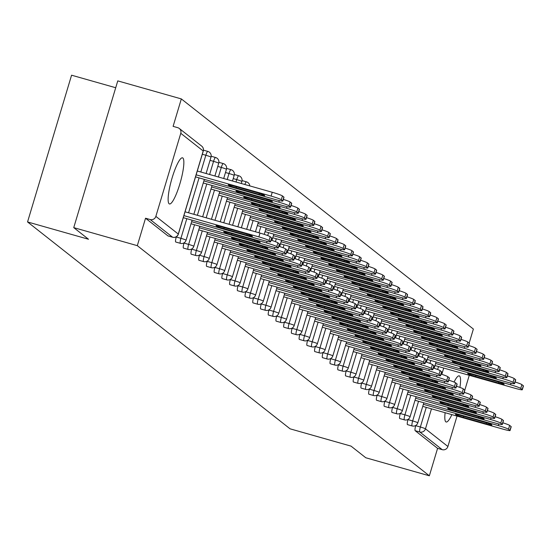 <?xml version="1.0" encoding="UTF-8"?>
<svg xmlns="http://www.w3.org/2000/svg" width="551" height="551" viewBox="0 0 551 551"><rect width="100%" height="100%" fill="white"/><g stroke="black" fill="none" stroke-linecap="round" stroke-linejoin="round"><path stroke-width="0.83" d="M459.927 387.422A23.968 4.56 105.8 0 0 459.555 376.037A23.968 4.56 105.8 0 0 459.231 375.872A23.968 4.56 105.8 0 0 454.058 382.05M445.125 412.713A23.968 4.56 105.8 0 0 445.821 421.818A23.968 4.56 105.8 0 0 446.138 421.99A23.968 4.56 105.8 0 0 451.875 414.627M182.863 157.999A23.968 4.56 105.8 0 0 182.539 157.834A23.968 4.56 105.8 0 0 171.864 178.744A23.968 4.56 105.8 0 0 169.123 203.787A23.968 4.56 105.8 0 0 169.446 203.953A23.968 4.56 105.8 0 0 180.122 183.035A23.968 4.56 105.8 0 0 182.863 157.999M115.717 87.733L71.575 75.205L27.55 221.95L290.081 428.83L351.035 446.124L365.788 457.757L429.353 475.795L137.309 245.663L73.744 227.625L117.769 80.88L181.334 98.918L173.104 126.358L177.746 127.68A4.608 4.511 -51.8 0 1 179.275 128.459L201.707 146.132A4.608 4.511 -51.8 0 1 203.209 150.988L180.776 133.314A4.608 4.511 -51.8 0 0 179.275 128.459M469.17 343.073L473.378 329.05L181.334 98.918M168.103 235.938A4.608 0.875 -74.2 0 1 168.034 235.931A4.608 0.875 -74.2 0 1 167.972 235.897L172.615 237.212L150.182 219.539A4.608 4.511 -51.8 0 0 155.857 216.371L180.776 133.314M167.972 235.897L145.54 218.224L137.309 245.663M150.182 219.539L145.54 218.224M469.266 375.293L464.824 390.101M457.027 416.088L447.901 446.503A4.608 4.511 128.2 0 1 442.226 449.671L437.584 448.356L429.353 475.795M27.55 221.95L88.504 239.251L73.744 227.625M407.561 424.628A4.608 0.875 -74.2 0 1 407.492 424.621A4.608 0.875 -74.2 0 1 407.43 424.594A4.608 0.875 -74.2 0 1 408.009 419.607L408.084 419.345M437.584 448.356L415.151 430.675A4.608 0.875 -74.2 0 1 415.729 425.689L415.805 425.434M392.112 412.458A4.608 0.875 -74.2 0 1 392.043 412.451A4.608 0.875 -74.2 0 1 391.981 412.417A4.608 0.875 -74.2 0 1 392.56 407.43L392.636 407.175M376.664 400.281A4.608 0.875 -74.2 0 1 376.595 400.274A4.608 0.875 -74.2 0 1 376.533 400.246A4.608 0.875 -74.2 0 1 377.111 395.253L377.187 394.998M361.215 388.111A4.608 0.875 -74.2 0 1 361.146 388.104A4.608 0.875 -74.2 0 1 361.084 388.069A4.608 0.875 -74.2 0 1 361.663 383.083L361.738 382.828M345.766 375.934A4.608 0.875 -74.2 0 1 345.697 375.927A4.608 0.875 -74.2 0 1 345.635 375.899A4.608 0.875 -74.2 0 1 346.214 370.906L346.29 370.651M330.318 363.763A4.608 0.875 -74.2 0 1 330.249 363.756A4.608 0.875 -74.2 0 1 330.187 363.722A4.608 0.875 -74.2 0 1 330.765 358.735L330.841 358.481M314.869 351.586A4.608 0.875 -74.2 0 1 314.8 351.579A4.608 0.875 -74.2 0 1 314.738 351.552A4.608 0.875 -74.2 0 1 315.317 346.558L315.392 346.303M299.42 339.409A4.608 0.875 -74.2 0 1 299.351 339.409A4.608 0.875 -74.2 0 1 299.289 339.375A4.608 0.875 -74.2 0 1 299.868 334.388L299.944 334.133M283.972 327.239A4.608 0.875 -74.2 0 1 283.903 327.232A4.608 0.875 -74.2 0 1 283.841 327.204A4.608 0.875 -74.2 0 1 284.419 322.211L284.495 321.956M268.523 315.062A4.608 0.875 -74.2 0 1 268.454 315.062A4.608 0.875 -74.2 0 1 268.392 315.027A4.608 0.875 -74.2 0 1 268.964 310.041L269.046 309.786M253.074 302.892A4.608 0.875 -74.2 0 1 253.005 302.885A4.608 0.875 -74.2 0 1 252.943 302.85A4.608 0.875 -74.2 0 1 253.515 297.864L253.598 297.609M237.626 290.714A4.608 0.875 -74.2 0 1 237.557 290.714A4.608 0.875 -74.2 0 1 237.495 290.68A4.608 0.875 -74.2 0 1 238.066 285.693L238.149 285.432M222.177 278.544A4.608 0.875 -74.2 0 1 222.108 278.537A4.608 0.875 -74.2 0 1 222.039 278.503A4.608 0.875 -74.2 0 1 222.618 273.516L222.7 273.262M206.728 266.367A4.608 0.875 -74.2 0 1 206.653 266.367A4.608 0.875 -74.2 0 1 206.591 266.333A4.608 0.875 -74.2 0 1 207.169 261.346L207.252 261.084M191.28 254.197A4.608 0.875 -74.2 0 1 191.204 254.19A4.608 0.875 -74.2 0 1 191.142 254.156A4.608 0.875 -74.2 0 1 191.72 249.169L191.803 248.914M175.831 242.02A4.608 0.875 -74.2 0 1 175.755 242.02A4.608 0.875 -74.2 0 1 175.693 241.985A4.608 0.875 -74.2 0 1 176.272 236.999L176.354 236.737M183.552 248.108A4.608 0.875 -74.2 0 1 183.483 248.102A4.608 0.875 -74.2 0 1 183.421 248.074A4.608 0.875 -74.2 0 1 184 243.081L184.075 242.826M199.001 260.286A4.608 0.875 -74.2 0 1 198.932 260.279A4.608 0.875 -74.2 0 1 198.87 260.244A4.608 0.875 -74.2 0 1 199.448 255.258L199.524 255.003M214.449 272.456A4.608 0.875 -74.2 0 1 214.38 272.449A4.608 0.875 -74.2 0 1 214.318 272.421A4.608 0.875 -74.2 0 1 214.897 267.435L214.973 267.173M229.898 284.633A4.608 0.875 -74.2 0 1 229.829 284.626A4.608 0.875 -74.2 0 1 229.767 284.591A4.608 0.875 -74.2 0 1 230.346 279.605L230.421 279.35M245.347 296.803A4.608 0.875 -74.2 0 1 245.278 296.796A4.608 0.875 -74.2 0 1 245.216 296.769A4.608 0.875 -74.2 0 1 245.794 291.782L245.87 291.52M260.795 308.98A4.608 0.875 -74.2 0 1 260.726 308.973A4.608 0.875 -74.2 0 1 260.664 308.939A4.608 0.875 -74.2 0 1 261.243 303.952L261.319 303.697M276.244 321.15A4.608 0.875 -74.2 0 1 276.175 321.143A4.608 0.875 -74.2 0 1 276.113 321.116A4.608 0.875 -74.2 0 1 276.692 316.129L276.767 315.868M291.693 333.327A4.608 0.875 -74.2 0 1 291.624 333.321A4.608 0.875 -74.2 0 1 291.562 333.286A4.608 0.875 -74.2 0 1 292.14 328.3L292.216 328.045M307.141 345.498A4.608 0.875 -74.2 0 1 307.072 345.491A4.608 0.875 -74.2 0 1 307.01 345.463A4.608 0.875 -74.2 0 1 307.589 340.477L307.665 340.215M322.59 357.675A4.608 0.875 -74.2 0 1 322.521 357.668A4.608 0.875 -74.2 0 1 322.459 357.633A4.608 0.875 -74.2 0 1 323.038 352.647L323.113 352.392M338.038 369.845A4.608 0.875 -74.2 0 1 337.97 369.845A4.608 0.875 -74.2 0 1 337.908 369.811A4.608 0.875 -74.2 0 1 338.486 364.824L338.562 364.562M353.487 382.022A4.608 0.875 -74.2 0 1 353.418 382.015A4.608 0.875 -74.2 0 1 353.356 381.981A4.608 0.875 -74.2 0 1 353.935 376.994L354.011 376.739M368.936 394.192A4.608 0.875 -74.2 0 1 368.867 394.192A4.608 0.875 -74.2 0 1 368.805 394.158A4.608 0.875 -74.2 0 1 369.384 389.171L369.459 388.91M384.384 406.369A4.608 0.875 -74.2 0 1 384.316 406.363A4.608 0.875 -74.2 0 1 384.254 406.328A4.608 0.875 -74.2 0 1 384.832 401.342L384.908 401.087M399.833 418.54A4.608 0.875 -74.2 0 1 399.764 418.54A4.608 0.875 -74.2 0 1 399.702 418.505A4.608 0.875 -74.2 0 1 400.281 413.519L400.357 413.257M185.053 211.804L260.003 233.08A9.222 0.709 16.7 0 1 270.197 236.716L271.629 237.853A9.222 0.709 16.7 0 1 271.753 238.025A9.222 0.709 16.7 0 1 271.553 238.108M270.197 236.716L269.053 240.532L270.486 241.669A9.222 0.709 -163.3 0 1 270.61 241.841A9.222 0.709 -163.3 0 1 263.261 240.367L183.29 217.666M183.91 215.62L258.86 236.896L260.003 233.08M246.814 235.16L223.885 228.651A7.067 0.544 16.7 0 1 215.978 225.724A7.067 0.544 16.7 0 1 221.612 226.854L244.541 233.362A7.067 0.544 16.7 0 1 252.448 236.296A7.067 0.544 16.7 0 1 246.814 235.16L247.124 234.141M269.053 240.532A9.222 0.709 -163.3 0 0 258.86 236.896M236.124 187.857L259.053 194.365A7.067 0.544 -163.3 0 0 264.687 195.502A7.067 0.544 -163.3 0 0 256.78 192.568L233.851 186.059A7.067 0.544 -163.3 0 0 228.217 184.929A7.067 0.544 -163.3 0 0 236.124 187.857L236.441 186.796M195.529 176.871L275.5 199.572A9.222 0.709 -163.3 0 0 282.849 201.046A9.222 0.709 -163.3 0 0 282.725 200.874L281.292 199.737A9.222 0.709 -163.3 0 0 271.099 196.094L272.242 192.278L197.292 171.01M196.149 174.825L271.099 196.094M282.725 200.874L283.868 197.058L282.436 195.922L281.292 199.737M272.242 192.278A9.222 0.709 16.7 0 1 282.436 195.922M271.106 240.181A9.222 0.709 16.7 0 1 277.918 242.805L279.357 243.935A9.222 0.709 16.7 0 1 279.481 244.114A9.222 0.709 16.7 0 1 279.274 244.196M277.918 242.805L276.774 246.621L278.214 247.75A9.222 0.709 -163.3 0 1 278.331 247.929A9.222 0.709 -163.3 0 1 270.989 246.449L191.018 223.754M191.631 221.709L266.581 242.977L267.07 241.359M254.541 241.248L231.613 234.74A7.067 0.544 16.7 0 1 223.706 231.813A7.067 0.544 16.7 0 1 229.333 232.942L252.262 239.451A7.067 0.544 16.7 0 1 260.175 242.378A7.067 0.544 16.7 0 1 254.541 241.248L254.844 240.229M276.774 246.621A9.222 0.709 -163.3 0 0 266.581 242.977M278.834 246.263A9.222 0.709 16.7 0 1 285.645 248.894L287.078 250.023A9.222 0.709 16.7 0 1 287.202 250.202A9.222 0.709 16.7 0 1 287.002 250.285M285.645 248.894L284.502 252.709L285.935 253.839A9.222 0.709 -163.3 0 1 286.059 254.018A9.222 0.709 -163.3 0 1 278.71 252.537L198.739 229.843M199.359 227.79L274.308 249.066L274.791 247.447M262.262 247.337L239.334 240.828A7.067 0.544 16.7 0 1 231.427 237.894A7.067 0.544 16.7 0 1 237.061 239.031L259.989 245.539A7.067 0.544 16.7 0 1 267.896 248.467A7.067 0.544 16.7 0 1 262.262 247.337L262.572 246.311M284.502 252.709A9.222 0.709 -163.3 0 0 274.308 249.066M286.554 252.351A9.222 0.709 16.7 0 1 293.366 254.982L294.806 256.112A9.222 0.709 16.7 0 1 294.93 256.291A9.222 0.709 16.7 0 1 294.723 256.367M293.366 254.982L292.223 258.798L293.662 259.927A9.222 0.709 -163.3 0 1 293.779 260.106A9.222 0.709 -163.3 0 1 286.437 258.626L206.467 235.924M207.08 233.879L282.029 255.154L282.518 253.536M269.99 253.419L247.062 246.91A7.067 0.544 16.7 0 1 239.155 243.983A7.067 0.544 16.7 0 1 244.782 245.119L267.71 251.628A7.067 0.544 16.7 0 1 275.624 254.555A7.067 0.544 16.7 0 1 269.99 253.419L270.293 252.399M292.223 258.798A9.222 0.709 -163.3 0 0 282.029 255.154M294.282 258.44A9.222 0.709 16.7 0 1 301.094 261.064L302.527 262.2A9.222 0.709 16.7 0 1 302.651 262.379A9.222 0.709 16.7 0 1 302.451 262.455M301.094 261.064L299.951 264.879L301.383 266.016A9.222 0.709 -163.3 0 1 301.507 266.188A9.222 0.709 -163.3 0 1 294.165 264.714L214.194 242.013M214.807 239.967L289.757 261.243L290.239 259.624M277.718 259.507L254.782 252.999A7.067 0.544 16.7 0 1 246.876 250.071A7.067 0.544 16.7 0 1 252.51 251.208L275.438 257.71A7.067 0.544 16.7 0 1 283.345 260.644A7.067 0.544 16.7 0 1 277.718 259.507L278.021 258.488M299.951 264.879A9.222 0.709 -163.3 0 0 289.757 261.243M302.01 264.528A9.222 0.709 16.7 0 1 308.815 267.152L310.254 268.282A9.222 0.709 16.7 0 1 310.378 268.461A9.222 0.709 16.7 0 1 310.179 268.544M308.815 267.152L307.672 270.968L309.111 272.098A9.222 0.709 -163.3 0 1 309.228 272.277A9.222 0.709 -163.3 0 1 301.886 270.803L221.915 248.102M222.528 246.056L297.478 267.325L297.967 265.713M285.439 265.596L262.51 259.087A7.067 0.544 16.7 0 1 254.603 256.16A7.067 0.544 16.7 0 1 260.23 257.289L283.159 263.798A7.067 0.544 16.7 0 1 291.073 266.725A7.067 0.544 16.7 0 1 285.439 265.596L285.742 264.576M307.672 270.968A9.222 0.709 -163.3 0 0 297.478 267.325M243.852 193.945L266.78 200.454A7.067 0.544 -163.3 0 0 272.414 201.583A7.067 0.544 -163.3 0 0 264.501 198.656L241.572 192.147A7.067 0.544 -163.3 0 0 235.945 191.018A7.067 0.544 -163.3 0 0 243.852 193.945L244.169 192.884M203.257 182.96L283.228 205.654A9.222 0.709 -163.3 0 0 290.57 207.135A9.222 0.709 -163.3 0 0 290.453 206.956L289.013 205.826A9.222 0.709 -163.3 0 0 278.82 202.183L279.309 200.564M203.87 180.914L278.82 202.183M290.453 206.956L291.596 203.14L290.157 202.01L289.013 205.826M283.345 199.386A9.222 0.709 16.7 0 1 290.157 202.01M251.573 200.034L274.501 206.535A7.067 0.544 -163.3 0 0 280.135 207.672A7.067 0.544 -163.3 0 0 272.228 204.745L249.3 198.236A7.067 0.544 -163.3 0 0 243.666 197.1A7.067 0.544 -163.3 0 0 251.573 200.034L251.89 198.973M210.985 189.048L290.956 211.742A9.222 0.709 -163.3 0 0 298.298 213.223A9.222 0.709 -163.3 0 0 298.174 213.044L296.741 211.915A9.222 0.709 -163.3 0 0 286.548 208.271L287.03 206.653M211.598 186.996L286.548 208.271M298.174 213.044L299.317 209.228L297.884 208.099L296.741 211.915M291.073 205.468A9.222 0.709 16.7 0 1 297.884 208.099M259.301 206.115L282.229 212.624A7.067 0.544 -163.3 0 0 287.863 213.76A7.067 0.544 -163.3 0 0 279.949 210.833L257.021 204.325A7.067 0.544 -163.3 0 0 251.394 203.188A7.067 0.544 -163.3 0 0 259.301 206.115L259.617 205.062M218.706 195.13L298.676 217.831A9.222 0.709 -163.3 0 0 306.019 219.312A9.222 0.709 -163.3 0 0 305.901 219.133L304.462 218.003A9.222 0.709 -163.3 0 0 294.268 214.36L294.757 212.741M219.319 193.084L294.268 214.36M305.901 219.133L307.045 215.317L305.605 214.187L304.462 218.003M298.794 211.556A9.222 0.709 16.7 0 1 305.605 214.187M267.021 212.204L289.957 218.713A7.067 0.544 -163.3 0 0 295.584 219.849A7.067 0.544 -163.3 0 0 287.677 216.915L264.749 210.406A7.067 0.544 -163.3 0 0 259.115 209.277A7.067 0.544 -163.3 0 0 267.021 212.204L267.345 211.143M226.433 201.218L306.404 223.92A9.222 0.709 -163.3 0 0 313.746 225.393A9.222 0.709 -163.3 0 0 313.622 225.221L312.19 224.085A9.222 0.709 -163.3 0 0 301.996 220.441L302.478 218.83M227.046 199.173L301.996 220.441M313.622 225.221L314.766 221.406L313.333 220.269L312.19 224.085M306.521 217.645A9.222 0.709 16.7 0 1 313.333 220.269M274.749 218.292L297.678 224.801A7.067 0.544 -163.3 0 0 303.312 225.931A7.067 0.544 -163.3 0 0 295.398 223.003L272.469 216.495A7.067 0.544 -163.3 0 0 266.842 215.365A7.067 0.544 -163.3 0 0 274.749 218.292L275.066 217.232M234.154 207.307L314.125 230.001A9.222 0.709 -163.3 0 0 321.474 231.482A9.222 0.709 -163.3 0 0 321.35 231.303L319.911 230.173A9.222 0.709 -163.3 0 0 309.717 226.53L310.206 224.911M234.767 205.261L309.717 226.53M321.35 231.303L322.493 227.487L321.054 226.358L319.911 230.173M314.249 223.734A9.222 0.709 16.7 0 1 321.054 226.358M309.731 270.617A9.222 0.709 16.7 0 1 316.543 273.241L317.975 274.37A9.222 0.709 16.7 0 1 318.099 274.55A9.222 0.709 16.7 0 1 317.899 274.632M316.543 273.241L315.399 277.057L316.832 278.186A9.222 0.709 -163.3 0 1 316.956 278.365A9.222 0.709 -163.3 0 1 309.614 276.884L229.643 254.19M230.256 252.138L305.206 273.413L305.688 271.795M293.166 271.684L270.231 265.176A7.067 0.544 16.7 0 1 262.324 262.242A7.067 0.544 16.7 0 1 267.958 263.378L290.887 269.887A7.067 0.544 16.7 0 1 298.794 272.814A7.067 0.544 16.7 0 1 293.166 271.684L293.469 270.665M315.399 277.057A9.222 0.709 -163.3 0 0 305.206 273.413M282.47 224.381L305.406 230.883A7.067 0.544 -163.3 0 0 311.033 232.019A7.067 0.544 -163.3 0 0 303.126 229.092L280.197 222.583A7.067 0.544 -163.3 0 0 274.563 221.447A7.067 0.544 -163.3 0 0 282.47 224.381L282.794 223.32M241.882 213.395L321.853 236.09A9.222 0.709 -163.3 0 0 329.195 237.571A9.222 0.709 -163.3 0 0 329.071 237.391L327.638 236.262A9.222 0.709 -163.3 0 0 317.445 232.618L317.927 231M242.495 211.343L317.445 232.618M329.071 237.391L330.214 233.576L328.782 232.446L327.638 236.262M321.97 229.815A9.222 0.709 16.7 0 1 328.782 232.446M317.459 276.698A9.222 0.709 16.7 0 1 324.264 279.329L325.703 280.459A9.222 0.709 16.7 0 1 325.827 280.638A9.222 0.709 16.7 0 1 325.627 280.714M324.264 279.329L323.12 283.145L324.56 284.275A9.222 0.709 -163.3 0 1 324.684 284.454A9.222 0.709 -163.3 0 1 317.335 282.973L237.364 260.272M237.977 258.226L312.927 279.502L313.416 277.883M300.887 277.766L277.959 271.257A7.067 0.544 16.7 0 1 270.052 268.33A7.067 0.544 16.7 0 1 275.679 269.467L298.608 275.975A7.067 0.544 16.7 0 1 306.521 278.902A7.067 0.544 16.7 0 1 300.887 277.766L301.19 276.747M323.12 283.145A9.222 0.709 -163.3 0 0 312.927 279.502M290.198 230.463L313.126 236.971A7.067 0.544 -163.3 0 0 318.76 238.108A7.067 0.544 -163.3 0 0 310.847 235.181L287.918 228.672A7.067 0.544 -163.3 0 0 282.291 227.535A7.067 0.544 -163.3 0 0 290.198 230.463L290.515 229.409M249.603 219.477L329.574 242.178A9.222 0.709 -163.3 0 0 336.923 243.659A9.222 0.709 -163.3 0 0 336.799 243.48L335.359 242.35A9.222 0.709 -163.3 0 0 325.166 238.707L325.655 237.088M250.216 217.431L325.166 238.707M336.799 243.48L337.942 239.664L336.503 238.535L335.359 242.35M329.698 235.904A9.222 0.709 16.7 0 1 336.503 238.535M325.18 282.787A9.222 0.709 16.7 0 1 331.991 285.411L333.424 286.548A9.222 0.709 16.7 0 1 333.548 286.727A9.222 0.709 16.7 0 1 333.348 286.802M331.991 285.411L330.848 289.227L332.281 290.363A9.222 0.709 -163.3 0 1 332.405 290.542A9.222 0.709 -163.3 0 1 325.062 289.061L245.092 266.36M245.705 264.315L320.654 285.59L321.137 283.972M308.615 283.855L285.68 277.346A7.067 0.544 16.7 0 1 277.773 274.419A7.067 0.544 16.7 0 1 283.407 275.555L306.335 282.057A7.067 0.544 16.7 0 1 314.242 284.991A7.067 0.544 16.7 0 1 308.615 283.855L308.918 282.835M330.848 289.227A9.222 0.709 -163.3 0 0 320.654 285.59M297.919 236.551L320.854 243.06A7.067 0.544 -163.3 0 0 326.481 244.196A7.067 0.544 -163.3 0 0 318.574 241.262L295.646 234.76A7.067 0.544 -163.3 0 0 290.012 233.624A7.067 0.544 -163.3 0 0 297.919 236.551L298.243 235.491M257.331 225.566L337.302 248.267A9.222 0.709 -163.3 0 0 344.644 249.741A9.222 0.709 -163.3 0 0 344.52 249.569L343.087 248.432A9.222 0.709 -163.3 0 0 332.894 244.796L333.376 243.177M257.944 223.52L332.894 244.796M344.52 249.569L345.663 245.753L344.23 244.616L343.087 248.432M337.419 241.992A9.222 0.709 16.7 0 1 344.23 244.616M332.907 288.876A9.222 0.709 16.7 0 1 339.712 291.5L341.152 292.629A9.222 0.709 16.7 0 1 341.276 292.808A9.222 0.709 16.7 0 1 341.076 292.891M339.712 291.5L338.569 295.315L340.008 296.445A9.222 0.709 -163.3 0 1 340.132 296.624A9.222 0.709 -163.3 0 1 332.783 295.15L252.813 272.449M253.426 270.403L328.375 291.672L328.864 290.06M316.336 289.943L293.407 283.434A7.067 0.544 16.7 0 1 285.501 280.507A7.067 0.544 16.7 0 1 291.128 281.637L314.056 288.145A7.067 0.544 16.7 0 1 321.97 291.073A7.067 0.544 16.7 0 1 316.336 289.943L316.639 288.924M338.569 295.315A9.222 0.709 -163.3 0 0 328.375 291.672M305.647 242.64L328.575 249.148A7.067 0.544 -163.3 0 0 334.209 250.278A7.067 0.544 -163.3 0 0 326.295 247.351L303.367 240.842A7.067 0.544 -163.3 0 0 297.74 239.713A7.067 0.544 -163.3 0 0 305.647 242.64L305.963 241.579M265.052 231.654L345.022 254.348A9.222 0.709 -163.3 0 0 352.371 255.829A9.222 0.709 -163.3 0 0 352.247 255.65L350.808 254.521A9.222 0.709 -163.3 0 0 340.614 250.877L341.103 249.266M265.665 229.609L340.614 250.877M352.247 255.65L353.391 251.835L351.951 250.705L350.808 254.521M345.146 248.081A9.222 0.709 16.7 0 1 351.951 250.705M340.628 294.964A9.222 0.709 16.7 0 1 347.44 297.588L348.873 298.718A9.222 0.709 16.7 0 1 348.997 298.897A9.222 0.709 16.7 0 1 348.797 298.979M347.44 297.588L346.297 301.404L347.729 302.533A9.222 0.709 -163.3 0 1 347.853 302.713A9.222 0.709 -163.3 0 1 340.511 301.232L260.54 278.537M261.153 276.485L336.103 297.76L336.585 296.142M324.064 296.032L301.128 289.523A7.067 0.544 16.7 0 1 293.222 286.589A7.067 0.544 16.7 0 1 298.856 287.725L321.784 294.234A7.067 0.544 16.7 0 1 329.691 297.161A7.067 0.544 16.7 0 1 324.064 296.032L324.367 295.012M346.297 301.404A9.222 0.709 -163.3 0 0 336.103 297.76M313.367 248.728L336.303 255.237A7.067 0.544 -163.3 0 0 341.93 256.367A7.067 0.544 -163.3 0 0 334.023 253.439L311.095 246.931A7.067 0.544 -163.3 0 0 305.461 245.794A7.067 0.544 -163.3 0 0 313.367 248.728L313.691 247.668M272.779 237.743L352.75 260.437A9.222 0.709 -163.3 0 0 360.092 261.918A9.222 0.709 -163.3 0 0 359.968 261.739L358.536 260.609A9.222 0.709 -163.3 0 0 348.342 256.966L348.824 255.347M273.392 235.69L348.342 256.966M359.968 261.739L361.112 257.923L359.679 256.794L358.536 260.609M352.867 254.163A9.222 0.709 16.7 0 1 359.679 256.794M348.356 301.046A9.222 0.709 16.7 0 1 355.161 303.677L356.6 304.806A9.222 0.709 16.7 0 1 356.724 304.985A9.222 0.709 16.7 0 1 356.525 305.068M355.161 303.677L354.017 307.492L355.457 308.622A9.222 0.709 -163.3 0 1 355.581 308.801A9.222 0.709 -163.3 0 1 348.232 307.32L268.261 284.626M268.874 282.573L343.824 303.849L344.313 302.23M331.785 302.113L308.856 295.605A7.067 0.544 16.7 0 1 300.949 292.677A7.067 0.544 16.7 0 1 306.576 293.814L329.505 300.323A7.067 0.544 16.7 0 1 337.419 303.25A7.067 0.544 16.7 0 1 331.785 302.113L332.095 301.094M354.017 307.492A9.222 0.709 -163.3 0 0 343.824 303.849M321.095 254.81L344.024 261.319A7.067 0.544 -163.3 0 0 349.658 262.455A7.067 0.544 -163.3 0 0 341.744 259.528L318.815 253.019A7.067 0.544 -163.3 0 0 313.188 251.883A7.067 0.544 -163.3 0 0 321.095 254.81L321.412 253.756M280.5 243.824L360.471 266.526A9.222 0.709 -163.3 0 0 367.82 268.006A9.222 0.709 -163.3 0 0 367.696 267.827L366.257 266.698A9.222 0.709 -163.3 0 0 356.063 263.054L356.552 261.436M281.113 241.779L356.063 263.054M367.696 267.827L368.839 264.012L367.4 262.882L366.257 266.698M360.595 260.251A9.222 0.709 16.7 0 1 367.4 262.882M356.077 307.134A9.222 0.709 16.7 0 1 362.889 309.758L364.321 310.895A9.222 0.709 16.7 0 1 364.445 311.074A9.222 0.709 16.7 0 1 364.245 311.15M362.889 309.758L361.745 313.574L363.178 314.711A9.222 0.709 -163.3 0 1 363.302 314.89A9.222 0.709 -163.3 0 1 355.96 313.409L275.989 290.708M276.602 288.662L351.552 309.938L352.034 308.319M339.512 308.202L316.584 301.693A7.067 0.544 16.7 0 1 308.67 298.766A7.067 0.544 16.7 0 1 314.304 299.902L337.233 306.411A7.067 0.544 16.7 0 1 345.14 309.338A7.067 0.544 16.7 0 1 339.512 308.202L339.815 307.183M361.745 313.574A9.222 0.709 -163.3 0 0 351.552 309.938M328.823 260.899L351.752 267.407A7.067 0.544 -163.3 0 0 357.379 268.544A7.067 0.544 -163.3 0 0 349.472 265.61L326.543 259.108A7.067 0.544 -163.3 0 0 320.909 257.971A7.067 0.544 -163.3 0 0 328.823 260.899L329.14 259.838M288.228 249.913L368.199 272.614A9.222 0.709 -163.3 0 0 375.541 274.088A9.222 0.709 -163.3 0 0 375.417 273.916L373.984 272.779A9.222 0.709 -163.3 0 0 363.791 269.143L364.273 267.524M288.841 247.867L363.791 269.143M375.417 273.916L376.56 270.1L375.128 268.964L373.984 272.779M368.316 266.34A9.222 0.709 16.7 0 1 375.128 268.964M363.805 313.223A9.222 0.709 16.7 0 1 370.609 315.847L372.049 316.983A9.222 0.709 16.7 0 1 372.173 317.156A9.222 0.709 16.7 0 1 371.973 317.238M370.609 315.847L369.466 319.663L370.906 320.792A9.222 0.709 -163.3 0 1 371.03 320.971A9.222 0.709 -163.3 0 1 363.681 319.497L283.71 296.796M284.323 294.751L359.273 316.019L359.762 314.407M347.233 314.29L324.305 307.782A7.067 0.544 16.7 0 1 316.398 304.855A7.067 0.544 16.7 0 1 322.025 305.984L344.954 312.493A7.067 0.544 16.7 0 1 352.867 315.42A7.067 0.544 16.7 0 1 347.233 314.29L347.543 313.271M369.466 319.663A9.222 0.709 -163.3 0 0 359.273 316.019M336.544 266.987L359.472 273.496A7.067 0.544 -163.3 0 0 365.106 274.625A7.067 0.544 -163.3 0 0 357.193 271.698L334.264 265.189A7.067 0.544 -163.3 0 0 328.637 264.06A7.067 0.544 -163.3 0 0 336.544 266.987L336.861 265.926M295.949 256.001L375.92 278.703A9.222 0.709 -163.3 0 0 383.269 280.177A9.222 0.709 -163.3 0 0 383.145 279.998L381.705 278.868A9.222 0.709 -163.3 0 0 371.512 275.224L372.001 273.613M296.562 253.956L371.512 275.224M383.145 279.998L384.288 276.182L382.849 275.052L381.705 278.868M376.044 272.428A9.222 0.709 16.7 0 1 382.849 275.052M371.526 319.311A9.222 0.709 16.7 0 1 378.337 321.936L379.77 323.065A9.222 0.709 16.7 0 1 379.894 323.244A9.222 0.709 16.7 0 1 379.694 323.327M378.337 321.936L377.194 325.751L378.627 326.881A9.222 0.709 -163.3 0 1 378.751 327.06A9.222 0.709 -163.3 0 1 371.408 325.579L291.438 302.885M292.051 300.839L367 322.108L367.483 320.489M354.961 320.379L332.033 313.87A7.067 0.544 16.7 0 1 324.119 310.943A7.067 0.544 16.7 0 1 329.753 312.073L352.681 318.581A7.067 0.544 16.7 0 1 360.588 321.508A7.067 0.544 16.7 0 1 354.961 320.379L355.264 319.36M377.194 325.751A9.222 0.709 -163.3 0 0 367 322.108M344.272 273.076L367.2 279.584A7.067 0.544 -163.3 0 0 372.827 280.714A7.067 0.544 -163.3 0 0 364.92 277.787L341.992 271.278A7.067 0.544 -163.3 0 0 336.358 270.142A7.067 0.544 -163.3 0 0 344.272 273.076L344.589 272.015M303.677 262.09L383.648 284.784A9.222 0.709 -163.3 0 0 390.99 286.265A9.222 0.709 -163.3 0 0 390.866 286.086L389.433 284.957A9.222 0.709 -163.3 0 0 379.24 281.313L379.722 279.694M304.29 260.038L379.24 281.313M390.866 286.086L392.009 282.27L390.576 281.141L389.433 284.957M383.765 278.517A9.222 0.709 16.7 0 1 390.576 281.141M379.253 325.393A9.222 0.709 16.7 0 1 386.058 328.024L387.498 329.154A9.222 0.709 16.7 0 1 387.622 329.333A9.222 0.709 16.7 0 1 387.422 329.415M386.058 328.024L384.915 331.84L386.354 332.969A9.222 0.709 -163.3 0 1 386.478 333.148A9.222 0.709 -163.3 0 1 379.129 331.668L299.159 308.973M299.772 306.921L374.721 328.196L375.21 326.578M362.682 326.461L339.753 319.959A7.067 0.544 16.7 0 1 331.847 317.025A7.067 0.544 16.7 0 1 337.474 318.161L360.402 324.67A7.067 0.544 16.7 0 1 368.316 327.597A7.067 0.544 16.7 0 1 362.682 326.461L362.992 325.441M384.915 331.84A9.222 0.709 -163.3 0 0 374.721 328.196M351.993 279.157L374.921 285.666A7.067 0.544 -163.3 0 0 380.555 286.802A7.067 0.544 -163.3 0 0 372.641 283.875L349.713 277.367A7.067 0.544 -163.3 0 0 344.086 276.23A7.067 0.544 -163.3 0 0 351.993 279.157L352.309 278.103M311.398 268.172L391.368 290.873A9.222 0.709 -163.3 0 0 398.717 292.354A9.222 0.709 -163.3 0 0 398.593 292.175L397.154 291.045A9.222 0.709 -163.3 0 0 386.96 287.402L387.449 285.783M312.011 266.126L386.96 287.402M398.593 292.175L399.737 288.359L398.297 287.229L397.154 291.045M391.492 284.598A9.222 0.709 16.7 0 1 398.297 287.229M386.974 331.482A9.222 0.709 16.7 0 1 393.786 334.113L395.219 335.242A9.222 0.709 16.7 0 1 395.342 335.421A9.222 0.709 16.7 0 1 395.143 335.497M393.786 334.113L392.643 337.921L394.075 339.058A9.222 0.709 -163.3 0 1 394.199 339.237A9.222 0.709 -163.3 0 1 386.857 337.756L306.886 315.055M307.499 313.009L382.449 334.285L382.931 332.666M370.41 332.549L347.481 326.04A7.067 0.544 16.7 0 1 339.568 323.113A7.067 0.544 16.7 0 1 345.201 324.25L368.13 330.758A7.067 0.544 16.7 0 1 376.037 333.686A7.067 0.544 16.7 0 1 370.41 332.549L370.713 331.53M392.643 337.921A9.222 0.709 -163.3 0 0 382.449 334.285M359.72 285.246L382.649 291.755A7.067 0.544 -163.3 0 0 388.276 292.891A7.067 0.544 -163.3 0 0 380.369 289.957L357.441 283.455A7.067 0.544 -163.3 0 0 351.807 282.319A7.067 0.544 -163.3 0 0 359.72 285.246L360.037 284.192M319.125 274.26L399.096 296.961A9.222 0.709 -163.3 0 0 406.438 298.442A9.222 0.709 -163.3 0 0 406.314 298.263L404.882 297.127A9.222 0.709 -163.3 0 0 394.688 293.49L395.17 291.872M319.738 272.215L394.688 293.49M406.314 298.263L407.458 294.448L406.025 293.311L404.882 297.127M399.213 290.687A9.222 0.709 16.7 0 1 406.025 293.311M394.702 337.57A9.222 0.709 16.7 0 1 401.507 340.194L402.946 341.331A9.222 0.709 16.7 0 1 403.07 341.503A9.222 0.709 16.7 0 1 402.871 341.586M401.507 340.194L400.363 344.01L401.803 345.146A9.222 0.709 -163.3 0 1 401.927 345.319A9.222 0.709 -163.3 0 1 394.578 343.845L314.607 321.143M315.22 319.098L390.17 340.366L390.659 338.755M378.131 338.638L355.202 332.129A7.067 0.544 16.7 0 1 347.295 329.202A7.067 0.544 16.7 0 1 352.922 330.331L375.851 336.84A7.067 0.544 16.7 0 1 383.765 339.774A7.067 0.544 16.7 0 1 378.131 338.638L378.441 337.618M400.363 344.01A9.222 0.709 -163.3 0 0 390.17 340.366M367.441 291.334L390.37 297.843A7.067 0.544 -163.3 0 0 396.004 298.973A7.067 0.544 -163.3 0 0 388.09 296.045L365.161 289.537A7.067 0.544 -163.3 0 0 359.534 288.407A7.067 0.544 -163.3 0 0 367.441 291.334L367.758 290.274M326.846 280.349L406.817 303.05A9.222 0.709 -163.3 0 0 414.166 304.524A9.222 0.709 -163.3 0 0 414.042 304.345L412.603 303.215A9.222 0.709 -163.3 0 0 402.409 299.572L402.898 297.96M327.459 278.303L402.409 299.572M414.042 304.345L415.185 300.529L413.746 299.4L412.603 303.215M406.941 296.775A9.222 0.709 16.7 0 1 413.746 299.4M402.423 343.659A9.222 0.709 16.7 0 1 409.235 346.283L410.667 347.412A9.222 0.709 16.7 0 1 410.791 347.591A9.222 0.709 16.7 0 1 410.591 347.674M409.235 346.283L408.091 350.099L409.524 351.228A9.222 0.709 -163.3 0 1 409.648 351.407A9.222 0.709 -163.3 0 1 402.306 349.926L322.335 327.232M322.948 325.186L397.898 346.455L398.38 344.836M385.858 344.726L362.93 338.218A7.067 0.544 16.7 0 1 355.016 335.29A7.067 0.544 16.7 0 1 360.65 336.42L383.579 342.929A7.067 0.544 16.7 0 1 391.485 345.856A7.067 0.544 16.7 0 1 385.858 344.726L386.161 343.707M408.091 350.099A9.222 0.709 -163.3 0 0 397.898 346.455M375.169 297.423L398.097 303.932A7.067 0.544 -163.3 0 0 403.725 305.061A7.067 0.544 -163.3 0 0 395.818 302.134L372.889 295.625A7.067 0.544 -163.3 0 0 367.255 294.496A7.067 0.544 -163.3 0 0 375.169 297.423L375.486 296.362M334.574 286.437L414.545 309.132A9.222 0.709 -163.3 0 0 421.887 310.612A9.222 0.709 -163.3 0 0 421.763 310.433L420.33 309.304A9.222 0.709 -163.3 0 0 410.137 305.66L410.619 304.042M335.187 284.385L410.137 305.66M421.763 310.433L422.906 306.618L421.474 305.488L420.33 309.304M414.662 302.864A9.222 0.709 16.7 0 1 421.474 305.488M410.151 349.74A9.222 0.709 16.7 0 1 416.955 352.371L418.395 353.501A9.222 0.709 16.7 0 1 418.519 353.68A9.222 0.709 16.7 0 1 418.319 353.763M416.955 352.371L415.812 356.187L417.252 357.317A9.222 0.709 -163.3 0 1 417.376 357.496A9.222 0.709 -163.3 0 1 410.027 356.015L330.056 333.321M330.669 331.268L405.619 352.544L406.108 350.925M393.579 350.808L370.651 344.306A7.067 0.544 16.7 0 1 362.744 341.372A7.067 0.544 16.7 0 1 368.371 342.508L391.3 349.017A7.067 0.544 16.7 0 1 399.213 351.944A7.067 0.544 16.7 0 1 393.579 350.808L393.889 349.789M415.812 356.187A9.222 0.709 -163.3 0 0 405.619 352.544M382.89 303.505L405.818 310.013A7.067 0.544 -163.3 0 0 411.452 311.15A7.067 0.544 -163.3 0 0 403.539 308.223L380.61 301.714A7.067 0.544 -163.3 0 0 374.983 300.577A7.067 0.544 -163.3 0 0 382.89 303.505L383.207 302.451M342.295 292.526L422.266 315.22A9.222 0.709 -163.3 0 0 429.615 316.701A9.222 0.709 -163.3 0 0 429.491 316.522L428.051 315.392A9.222 0.709 -163.3 0 0 417.858 311.749L418.347 310.13M342.908 290.473L417.858 311.749M429.491 316.522L430.634 312.706L429.195 311.577L428.051 315.392M422.39 308.946A9.222 0.709 16.7 0 1 429.195 311.577M417.872 355.829A9.222 0.709 16.7 0 1 424.683 358.46L426.116 359.589A9.222 0.709 16.7 0 1 426.24 359.769A9.222 0.709 16.7 0 1 426.04 359.844M424.683 358.46L423.54 362.276L424.973 363.405A9.222 0.709 -163.3 0 1 425.096 363.584A9.222 0.709 -163.3 0 1 417.754 362.103L337.784 339.402M338.397 337.357L413.346 358.632L413.829 357.014M401.307 356.896L378.379 350.388A7.067 0.544 16.7 0 1 370.465 347.461A7.067 0.544 16.7 0 1 376.099 348.597L399.027 355.106A7.067 0.544 16.7 0 1 406.934 358.033A7.067 0.544 16.7 0 1 401.307 356.896L401.61 355.877M423.54 362.276A9.222 0.709 -163.3 0 0 413.346 358.632M390.618 309.593L413.546 316.102A7.067 0.544 -163.3 0 0 419.173 317.238A7.067 0.544 -163.3 0 0 411.266 314.311L388.338 307.802A7.067 0.544 -163.3 0 0 382.704 306.666A7.067 0.544 -163.3 0 0 390.618 309.593L390.935 308.539M350.023 298.608L429.994 321.309A9.222 0.709 -163.3 0 0 437.336 322.79A9.222 0.709 -163.3 0 0 437.212 322.61L435.779 321.474A9.222 0.709 -163.3 0 0 425.586 317.837L426.068 316.219M350.636 296.562L425.586 317.837M437.212 322.61L438.355 318.795L436.922 317.658L435.779 321.474M430.111 315.034A9.222 0.709 16.7 0 1 436.922 317.658M425.599 361.917A9.222 0.709 16.7 0 1 432.404 364.542L433.844 365.678A9.222 0.709 16.7 0 1 433.968 365.85A9.222 0.709 16.7 0 1 433.768 365.933M432.404 364.542L431.261 368.357L432.7 369.494A9.222 0.709 -163.3 0 1 432.824 369.666A9.222 0.709 -163.3 0 1 425.475 368.192L345.505 345.491M346.118 343.445L421.067 364.714L421.556 363.102M409.028 362.985L386.099 356.476A7.067 0.544 16.7 0 1 378.193 353.549A7.067 0.544 16.7 0 1 383.82 354.679L406.755 361.187A7.067 0.544 16.7 0 1 414.662 364.121A7.067 0.544 16.7 0 1 409.028 362.985L409.338 361.966M431.261 368.357A9.222 0.709 -163.3 0 0 421.067 364.714M398.339 315.682L421.267 322.19A7.067 0.544 -163.3 0 0 426.901 323.327A7.067 0.544 -163.3 0 0 418.994 320.393L396.059 313.884A7.067 0.544 -163.3 0 0 390.432 312.754A7.067 0.544 -163.3 0 0 398.339 315.682L398.655 314.621M357.744 304.696L437.714 327.397A9.222 0.709 -163.3 0 0 445.063 328.871A9.222 0.709 -163.3 0 0 444.939 328.692L443.5 327.563A9.222 0.709 -163.3 0 0 433.306 323.919L433.795 322.307M358.357 302.651L433.306 323.919M444.939 328.692L446.083 324.883L444.643 323.747L443.5 327.563M437.838 321.123A9.222 0.709 16.7 0 1 444.643 323.747M433.32 368.006A9.222 0.709 16.7 0 1 440.132 370.63L441.565 371.76A9.222 0.709 16.7 0 1 441.688 371.939A9.222 0.709 16.7 0 1 441.489 372.021M440.132 370.63L438.989 374.446L440.421 375.575A9.222 0.709 -163.3 0 1 440.545 375.754A9.222 0.709 -163.3 0 1 433.203 374.274L353.232 351.579M353.845 349.534L428.795 370.802L429.277 369.184M416.756 369.074L393.827 362.565A7.067 0.544 16.7 0 1 385.914 359.638A7.067 0.544 16.7 0 1 391.547 360.767L414.476 367.276A7.067 0.544 16.7 0 1 422.383 370.203A7.067 0.544 16.7 0 1 416.756 369.074L417.059 368.054M438.989 374.446A9.222 0.709 -163.3 0 0 428.795 370.802M406.066 321.77L428.995 328.279A7.067 0.544 -163.3 0 0 434.622 329.408A7.067 0.544 -163.3 0 0 426.715 326.481L403.787 319.973A7.067 0.544 -163.3 0 0 398.153 318.843A7.067 0.544 -163.3 0 0 406.066 321.77L406.383 320.71M365.471 310.785L445.442 333.479A9.222 0.709 -163.3 0 0 452.784 334.96A9.222 0.709 -163.3 0 0 452.66 334.781L451.228 333.651A9.222 0.709 -163.3 0 0 441.034 330.008L441.516 328.389M366.084 308.739L441.034 330.008M452.66 334.781L453.804 330.965L452.371 329.835L451.228 333.651M445.559 327.211A9.222 0.709 16.7 0 1 452.371 329.835M441.048 374.088A9.222 0.709 16.7 0 1 447.853 376.719L449.292 377.848A9.222 0.709 16.7 0 1 449.416 378.027A9.222 0.709 16.7 0 1 449.217 378.11M447.853 376.719L446.709 380.534L448.149 381.664A9.222 0.709 -163.3 0 1 448.273 381.843A9.222 0.709 -163.3 0 1 440.924 380.362L360.953 357.668M361.566 355.615L436.516 376.891L437.005 375.272M424.477 375.155L401.548 368.653A7.067 0.544 16.7 0 1 393.641 365.719A7.067 0.544 16.7 0 1 399.268 366.856L422.204 373.364A7.067 0.544 16.7 0 1 430.111 376.292A7.067 0.544 16.7 0 1 424.477 375.155L424.787 374.136M446.709 380.534A9.222 0.709 -163.3 0 0 436.516 376.891M413.787 327.859L436.716 334.361A7.067 0.544 -163.3 0 0 442.35 335.497A7.067 0.544 -163.3 0 0 434.443 332.57L411.507 326.061A7.067 0.544 -163.3 0 0 405.88 324.925A7.067 0.544 -163.3 0 0 413.787 327.859L414.104 326.798M373.192 316.873L453.163 339.568A9.222 0.709 -163.3 0 0 460.512 341.048A9.222 0.709 -163.3 0 0 460.388 340.869L458.949 339.74A9.222 0.709 -163.3 0 0 448.755 336.096L449.244 334.478M373.805 314.821L448.755 336.096M460.388 340.869L461.531 337.054L460.092 335.924L458.949 339.74M453.287 333.293A9.222 0.709 16.7 0 1 460.092 335.924M448.769 380.176A9.222 0.709 16.7 0 1 455.581 382.807L457.013 383.937A9.222 0.709 16.7 0 1 457.137 384.116A9.222 0.709 16.7 0 1 456.937 384.192M455.581 382.807L454.437 386.623L455.87 387.752A9.222 0.709 -163.3 0 1 455.994 387.932A9.222 0.709 -163.3 0 1 448.652 386.451L368.681 363.75M369.294 361.704L444.244 382.979L444.726 381.361M432.204 381.244L409.276 374.735A7.067 0.544 16.7 0 1 401.362 371.808A7.067 0.544 16.7 0 1 406.996 372.944L429.925 379.453A7.067 0.544 16.7 0 1 437.831 382.38A7.067 0.544 16.7 0 1 432.204 381.244L432.507 380.224M454.437 386.623A9.222 0.709 -163.3 0 0 444.244 382.979M421.515 333.94L444.443 340.449A7.067 0.544 -163.3 0 0 450.071 341.586A7.067 0.544 -163.3 0 0 442.164 338.658L419.235 332.15A7.067 0.544 -163.3 0 0 413.601 331.013A7.067 0.544 -163.3 0 0 421.515 333.94L421.832 332.887M380.92 322.955L460.891 345.656A9.222 0.709 -163.3 0 0 468.233 347.137A9.222 0.709 -163.3 0 0 468.109 346.958L466.676 345.821A9.222 0.709 -163.3 0 0 456.483 342.185L456.965 340.566M381.533 320.909L456.483 342.185M468.109 346.958L469.252 343.142L467.82 342.013L466.676 345.821M461.008 339.382A9.222 0.709 16.7 0 1 467.82 342.013M456.497 386.265A9.222 0.709 16.7 0 1 463.308 388.889L464.741 390.025A9.222 0.709 16.7 0 1 464.865 390.198A9.222 0.709 16.7 0 1 464.665 390.28M463.308 388.889L462.158 392.705L463.598 393.841A9.222 0.709 -163.3 0 1 463.722 394.013A9.222 0.709 -163.3 0 1 456.373 392.539L376.402 369.838M377.015 367.792L451.965 389.068L452.454 387.449M439.925 387.332L416.997 380.824A7.067 0.544 16.7 0 1 409.09 377.896A7.067 0.544 16.7 0 1 414.717 379.033L437.652 385.535A7.067 0.544 16.7 0 1 445.559 388.469A7.067 0.544 16.7 0 1 439.925 387.332L440.235 386.313M462.158 392.705A9.222 0.709 -163.3 0 0 451.965 389.068M429.236 340.029L452.164 346.538A7.067 0.544 -163.3 0 0 457.798 347.674A7.067 0.544 -163.3 0 0 449.892 344.74L426.956 338.231A7.067 0.544 -163.3 0 0 421.329 337.102A7.067 0.544 -163.3 0 0 429.236 340.029L429.553 338.968M388.641 329.043L468.612 351.745A9.222 0.709 -163.3 0 0 475.961 353.219A9.222 0.709 -163.3 0 0 475.837 353.046L474.397 351.91A9.222 0.709 -163.3 0 0 464.204 348.266L464.693 346.655M389.254 326.998L464.204 348.266M475.837 353.046L476.98 349.231L475.547 348.094L474.397 351.91M468.736 345.47A9.222 0.709 16.7 0 1 475.547 348.094M464.217 392.353A9.222 0.709 16.7 0 1 471.029 394.977L472.469 396.107A9.222 0.709 16.7 0 1 472.586 396.286A9.222 0.709 16.7 0 1 472.386 396.369M471.029 394.977L469.886 398.793L471.319 399.923A9.222 0.709 -163.3 0 1 471.442 400.102A9.222 0.709 -163.3 0 1 464.1 398.628L384.13 375.927M384.743 373.881L459.692 395.15L460.175 393.538M447.653 393.421L424.725 386.912A7.067 0.544 16.7 0 1 416.811 383.985A7.067 0.544 16.7 0 1 422.445 385.115L445.373 391.623A7.067 0.544 16.7 0 1 453.28 394.55A7.067 0.544 16.7 0 1 447.653 393.421L447.956 392.402M469.886 398.793A9.222 0.709 -163.3 0 0 459.692 395.15M436.964 346.118L459.892 352.626A7.067 0.544 -163.3 0 0 465.519 353.756A7.067 0.544 -163.3 0 0 457.612 350.829L434.684 344.32A7.067 0.544 -163.3 0 0 429.05 343.19A7.067 0.544 -163.3 0 0 436.964 346.118L437.28 345.057M396.369 335.132L476.339 357.826A9.222 0.709 -163.3 0 0 483.682 359.307A9.222 0.709 -163.3 0 0 483.558 359.128L482.125 357.998A9.222 0.709 -163.3 0 0 471.932 354.355L472.414 352.736M396.982 333.086L471.932 354.355M483.558 359.128L484.708 355.312L483.268 354.183L482.125 357.998M476.457 351.559A9.222 0.709 16.7 0 1 483.268 354.183M471.945 398.435A9.222 0.709 16.7 0 1 478.757 401.066L480.19 402.196A9.222 0.709 16.7 0 1 480.314 402.375A9.222 0.709 16.7 0 1 480.114 402.457M478.757 401.066L477.607 404.882L479.046 406.011A9.222 0.709 -163.3 0 1 479.17 406.19A9.222 0.709 -163.3 0 1 471.821 404.709L391.851 382.015M392.464 379.963L467.413 401.238L467.902 399.62M455.374 399.509L432.445 393.001A7.067 0.544 16.7 0 1 424.539 390.067A7.067 0.544 16.7 0 1 430.166 391.203L453.101 397.712A7.067 0.544 16.7 0 1 461.008 400.639A7.067 0.544 16.7 0 1 455.374 399.509L455.684 398.483M477.607 404.882A9.222 0.709 -163.3 0 0 467.413 401.238M444.685 352.206L467.613 358.708A7.067 0.544 -163.3 0 0 473.247 359.844A7.067 0.544 -163.3 0 0 465.34 356.917L442.405 350.408A7.067 0.544 -163.3 0 0 436.778 349.272A7.067 0.544 -163.3 0 0 444.685 352.206L445.001 351.145M404.09 341.221L484.06 363.915A9.222 0.709 -163.3 0 0 491.409 365.396A9.222 0.709 -163.3 0 0 491.285 365.217L489.846 364.087A9.222 0.709 -163.3 0 0 479.652 360.444L480.141 358.825M404.703 339.168L479.652 360.444M491.285 365.217L492.429 361.401L490.996 360.271L489.846 364.087M484.184 357.64A9.222 0.709 16.7 0 1 490.996 360.271M479.666 404.524A9.222 0.709 16.7 0 1 486.478 407.155L487.917 408.284A9.222 0.709 16.7 0 1 488.034 408.463A9.222 0.709 16.7 0 1 487.835 408.539M486.478 407.155L485.335 410.97L486.767 412.1A9.222 0.709 -163.3 0 1 486.891 412.279A9.222 0.709 -163.3 0 1 479.549 410.798L399.578 388.097M400.191 386.051L475.141 407.327L475.623 405.708M463.102 405.591L440.173 399.082A7.067 0.544 16.7 0 1 432.26 396.155A7.067 0.544 16.7 0 1 437.893 397.292L460.822 403.8A7.067 0.544 16.7 0 1 468.729 406.728A7.067 0.544 16.7 0 1 463.102 405.591L463.405 404.572M485.335 410.97A9.222 0.709 -163.3 0 0 475.141 407.327M452.412 358.288L475.341 364.796A7.067 0.544 -163.3 0 0 480.968 365.933A7.067 0.544 -163.3 0 0 473.061 363.006L450.133 356.497A7.067 0.544 -163.3 0 0 444.499 355.361A7.067 0.544 -163.3 0 0 452.412 358.288L452.729 357.234M411.817 347.302L491.788 370.003A9.222 0.709 -163.3 0 0 499.13 371.484A9.222 0.709 -163.3 0 0 499.006 371.305L497.574 370.176A9.222 0.709 -163.3 0 0 487.38 366.532L487.862 364.914M412.43 345.257L487.38 366.532M499.006 371.305L500.156 367.489L498.717 366.36L497.574 370.176M491.905 363.729A9.222 0.709 16.7 0 1 498.717 366.36M487.394 410.612A9.222 0.709 16.7 0 1 494.206 413.236L495.638 414.373A9.222 0.709 16.7 0 1 495.762 414.552A9.222 0.709 16.7 0 1 495.563 414.627M494.206 413.236L493.055 417.052L494.495 418.188A9.222 0.709 -163.3 0 1 494.619 418.361A9.222 0.709 -163.3 0 1 487.27 416.887L407.299 394.185M407.912 392.14L482.862 413.415L483.351 411.797M470.823 411.68L447.894 405.171A7.067 0.544 16.7 0 1 439.987 402.244A7.067 0.544 16.7 0 1 445.614 403.38L468.55 409.882A7.067 0.544 16.7 0 1 476.457 412.816A7.067 0.544 16.7 0 1 470.823 411.68L471.133 410.66M493.055 417.052A9.222 0.709 -163.3 0 0 482.862 413.415M460.133 364.376L483.062 370.885A7.067 0.544 -163.3 0 0 488.696 372.021A7.067 0.544 -163.3 0 0 480.789 369.087L457.86 362.579A7.067 0.544 -163.3 0 0 452.226 361.449A7.067 0.544 -163.3 0 0 460.133 364.376L460.45 363.316M419.538 353.391L499.509 376.092A9.222 0.709 -163.3 0 0 506.858 377.566A9.222 0.709 -163.3 0 0 506.734 377.394L505.295 376.257A9.222 0.709 -163.3 0 0 495.101 372.621L495.59 371.002M420.158 351.345L495.101 372.621M506.734 377.394L507.877 373.578L506.445 372.442L505.295 376.257M499.633 369.817A9.222 0.709 16.7 0 1 506.445 372.442M495.115 416.701A9.222 0.709 16.7 0 1 501.927 419.325L503.366 420.454A9.222 0.709 16.7 0 1 503.483 420.633A9.222 0.709 16.7 0 1 503.283 420.716M501.927 419.325L500.783 423.14L502.216 424.27A9.222 0.709 -163.3 0 1 502.34 424.449A9.222 0.709 -163.3 0 1 494.998 422.975L415.027 400.274M415.64 398.228L490.59 419.497L491.072 417.885M478.55 417.768L455.622 411.26A7.067 0.544 16.7 0 1 447.708 408.332A7.067 0.544 16.7 0 1 453.342 409.462L476.271 415.971A7.067 0.544 16.7 0 1 484.177 418.898A7.067 0.544 16.7 0 1 478.55 417.768L478.853 416.749M500.783 423.14A9.222 0.709 -163.3 0 0 490.59 419.497M467.861 370.465L490.789 376.974A7.067 0.544 -163.3 0 0 496.417 378.103A7.067 0.544 -163.3 0 0 488.51 375.176L465.581 368.667A7.067 0.544 -163.3 0 0 459.947 367.538A7.067 0.544 -163.3 0 0 467.861 370.465L468.178 369.404M427.266 359.479L507.237 382.174A9.222 0.709 -163.3 0 0 514.579 383.654A9.222 0.709 -163.3 0 0 514.455 383.475L513.022 382.346A9.222 0.709 -163.3 0 0 502.829 378.702L503.311 377.084M427.879 357.434L502.829 378.702M514.455 383.475L515.605 379.66L514.166 378.53L513.022 382.346M507.354 375.906A9.222 0.709 16.7 0 1 514.166 378.53M502.843 422.789A9.222 0.709 16.7 0 1 509.654 425.413L511.087 426.543A9.222 0.709 16.7 0 1 511.211 426.722A9.222 0.709 16.7 0 1 511.011 426.805M509.654 425.413L508.504 429.229L509.944 430.359A9.222 0.709 -163.3 0 1 510.068 430.538A9.222 0.709 -163.3 0 1 502.719 429.057L422.748 406.363M423.368 404.31L498.311 425.586L498.8 423.967M486.271 423.857L463.343 417.348A7.067 0.544 16.7 0 1 455.436 414.414A7.067 0.544 16.7 0 1 461.07 415.55L483.998 422.059A7.067 0.544 16.7 0 1 491.905 424.986A7.067 0.544 16.7 0 1 486.271 423.857L486.581 422.837M508.504 429.229A9.222 0.709 -163.3 0 0 498.311 425.586M475.582 376.553L498.51 383.062A7.067 0.544 -163.3 0 0 504.144 384.192A7.067 0.544 -163.3 0 0 496.237 381.264L473.309 374.756A7.067 0.544 -163.3 0 0 467.675 373.619A7.067 0.544 -163.3 0 0 475.582 376.553L475.899 375.493M434.987 365.568L514.958 388.262A9.222 0.709 -163.3 0 0 522.307 389.743A9.222 0.709 -163.3 0 0 522.183 389.564L520.743 388.434A9.222 0.709 -163.3 0 0 510.557 384.791L511.039 383.172M435.607 363.515L510.557 384.791M522.183 389.564L523.326 385.748L521.893 384.619L520.743 388.434M515.082 381.988A9.222 0.709 16.7 0 1 521.893 384.619M155.857 216.371L178.29 234.051L203.209 150.988A4.608 0.351 16.7 0 1 203.271 151.077A4.608 0.351 16.7 0 1 203.167 151.119M168.034 235.931L172.677 237.247A4.608 0.875 105.8 0 1 172.615 237.212A4.608 4.511 -51.8 0 0 178.29 234.051A4.608 0.351 16.7 0 1 178.352 234.141A4.608 0.351 16.7 0 1 178.249 234.182M443.707 368.04L441.819 374.336M431.467 408.835L425.468 428.83L447.901 446.503M442.226 449.671L419.8 431.998L415.151 430.675M415.729 425.689L420.372 427.011A4.608 0.351 -163.3 0 1 425.468 428.83A4.608 4.511 128.2 0 1 419.8 431.998A4.608 0.875 -74.2 0 1 420.372 427.011L426.267 407.361M176.272 236.999L180.921 238.314L186.817 218.664M188.573 212.803L199.056 177.87M200.812 172.008L205.84 155.258L202.32 154.259M207.899 151.442A4.608 0.875 105.8 0 0 207.837 151.408A4.608 0.875 105.8 0 0 205.84 155.258A4.608 0.351 -163.3 0 1 210.93 157.076A4.608 0.351 16.7 0 1 210.992 157.166A4.608 0.351 16.7 0 1 210.895 157.207M192.092 220.166L186.08 240.222A4.608 0.351 16.7 0 0 186.018 240.133A4.608 0.351 -163.3 0 0 180.921 238.314A4.608 0.875 -74.2 0 0 180.342 243.301A4.608 0.875 105.8 0 0 180.404 243.335A4.608 4.608 0 0 0 186.08 240.222A4.608 0.351 16.7 0 1 185.976 240.264M184 243.081L188.642 244.403L194.537 224.753M197.375 215.303L206.777 183.958M209.614 174.509L213.561 161.347L210.041 160.348M191.72 249.169L196.37 250.491L202.265 230.841M206.177 217.797L214.504 190.047M218.416 177.002L221.288 167.428L217.769 166.43M199.448 255.258L204.09 256.573L209.986 236.923M214.973 220.297L222.225 196.128M227.212 179.502L229.009 173.517L225.49 172.518M207.169 261.346L211.818 262.662L217.714 243.012M223.775 222.797L229.953 202.217M236.014 182.002L236.737 179.605L233.218 178.607M214.897 267.435L219.539 268.75L225.435 249.1M232.577 225.29L237.674 208.306M222.618 273.516L227.267 274.839L233.163 255.189M241.379 227.79L245.402 214.394M230.346 279.605L234.988 280.92L240.883 261.277M250.182 230.29L253.123 220.476M238.066 285.693L242.715 287.009L248.611 267.359M258.984 232.784L260.85 226.564M245.794 291.782L250.436 293.098L256.332 273.448M267.696 235.573L268.571 232.653M253.515 297.864L258.164 299.186L264.06 279.536M275.417 241.662L276.299 238.741M261.243 303.952L265.885 305.268L271.781 285.625M283.145 247.743L284.02 244.823M268.964 310.041L273.613 311.356L279.509 291.706M290.866 253.832L291.748 250.912M276.692 316.129L281.334 317.445L287.229 297.795M298.594 259.92L299.469 257M284.419 322.211L289.061 323.533L294.957 303.883M306.315 266.009L307.196 263.089M292.14 328.3L296.782 329.615L302.678 309.972M314.042 272.098L314.917 269.177M299.868 334.388L304.51 335.704L310.406 316.054M321.763 278.179L322.645 275.259M307.589 340.477L312.231 341.792L318.127 322.142M329.491 284.268L330.366 281.347M315.317 346.558L319.959 347.881L325.855 328.231M337.219 290.356L338.094 287.436M323.038 352.647L327.68 353.969L333.575 334.319M344.94 296.445L345.814 293.525M330.765 358.735L335.407 360.051L341.303 340.401M352.668 302.527L353.542 299.606M338.486 364.824L343.128 366.139L349.024 346.489M360.388 308.615L361.263 305.695M346.214 370.906L350.856 372.228L356.752 352.578M368.116 314.704L368.991 311.783M353.935 376.994L358.577 378.317L364.473 358.667M375.837 320.792L376.712 317.872M361.663 383.083L366.305 384.398L372.2 364.748M383.565 326.874L384.44 323.954M369.384 389.171L374.026 390.487L379.921 370.837M391.286 332.962L392.16 330.042M377.111 395.253L381.753 396.575L387.649 376.925M399.014 339.051L399.888 336.131M384.832 401.342L389.474 402.664L395.37 383.014M406.734 345.14L407.609 342.219M392.56 407.43L397.202 408.746L403.098 389.096M414.462 351.221L415.337 348.301M400.281 413.519L404.923 414.834L410.819 395.184M422.183 357.31L423.058 354.389M408.009 419.607L412.651 420.923L418.546 401.273M429.911 363.398L430.786 360.478M437.632 369.487L438.506 366.567M215.627 157.524A4.608 0.875 105.8 0 0 215.565 157.496A4.608 0.875 105.8 0 0 213.561 161.347A4.608 0.351 -163.3 0 1 218.657 163.165A4.608 0.351 16.7 0 1 218.719 163.254A4.608 0.351 16.7 0 1 218.616 163.296M199.82 226.254L193.8 246.311A4.608 0.351 16.7 0 0 193.738 246.221A4.608 0.351 -163.3 0 0 188.642 244.403A4.608 0.875 -74.2 0 0 188.063 249.389A4.608 0.875 105.8 0 0 188.125 249.424A4.608 4.608 0 0 0 193.8 246.311A4.608 0.351 16.7 0 1 193.697 246.352M223.348 163.613A4.608 0.875 105.8 0 0 223.286 163.585A4.608 0.875 105.8 0 0 221.288 167.428A4.608 0.351 -163.3 0 1 226.385 169.253A4.608 0.351 16.7 0 1 226.44 169.343A4.608 0.351 16.7 0 1 226.344 169.384M207.541 232.336L201.528 252.399A4.608 0.351 16.7 0 0 201.466 252.31A4.608 0.351 -163.3 0 0 196.37 250.491A4.608 0.875 -74.2 0 0 195.791 255.478A4.608 0.875 105.8 0 0 195.853 255.506A4.608 4.608 0 0 0 201.528 252.399A4.608 0.351 16.7 0 1 201.425 252.441M231.076 169.701A4.608 0.875 105.8 0 0 231.014 169.667A4.608 0.875 105.8 0 0 229.009 173.517A4.608 0.351 -163.3 0 1 234.106 175.342A4.608 0.351 16.7 0 1 234.168 175.425A4.608 0.351 16.7 0 1 234.065 175.466M198.932 260.279L203.574 261.594A4.608 4.608 0 0 0 209.249 258.488A4.608 0.351 16.7 0 0 209.187 258.398A4.608 0.351 -163.3 0 0 204.09 256.573A4.608 0.875 -74.2 0 0 203.512 261.567A4.608 0.875 105.8 0 0 203.574 261.594A4.608 0.875 105.8 0 0 203.65 261.601M215.269 238.425L209.249 258.488A4.608 0.351 16.7 0 1 209.146 258.529M238.797 175.79A4.608 0.875 105.8 0 0 238.735 175.755A4.608 0.875 105.8 0 0 236.737 179.605A4.608 0.351 -163.3 0 1 241.834 181.424A4.608 0.351 16.7 0 1 241.889 181.513A4.608 0.351 16.7 0 1 241.793 181.555M206.653 266.367L211.302 267.683A4.608 4.608 0 0 0 216.977 264.57A4.608 0.351 16.7 0 0 216.915 264.487A4.608 0.351 -163.3 0 0 211.818 262.662A4.608 0.875 -74.2 0 0 211.24 267.648A4.608 0.875 105.8 0 0 211.302 267.683A4.608 0.875 105.8 0 0 211.377 267.69M246.524 181.871A4.608 0.875 105.8 0 0 246.462 181.844A4.608 0.875 105.8 0 0 244.851 184.509M230.717 250.602L224.698 270.658A4.608 0.351 16.7 0 0 224.636 270.569A4.608 0.351 -163.3 0 0 219.539 268.75A4.608 0.875 -74.2 0 0 218.961 273.737A4.608 0.875 105.8 0 0 219.022 273.771A4.608 4.608 0 0 0 224.698 270.658A4.608 0.351 16.7 0 1 224.594 270.699M238.438 256.683L232.426 276.747A4.608 0.351 16.7 0 0 232.364 276.657A4.608 0.351 -163.3 0 0 227.267 274.839A4.608 0.875 -74.2 0 0 226.688 279.825A4.608 0.875 105.8 0 0 226.75 279.853A4.608 4.608 0 0 0 232.426 276.747A4.608 0.351 16.7 0 1 232.322 276.788M246.166 262.772L240.146 282.835A4.608 0.351 16.7 0 0 240.084 282.746A4.608 0.351 -163.3 0 0 234.988 280.92A4.608 0.875 -74.2 0 0 234.409 285.914A4.608 0.875 105.8 0 0 234.471 285.941A4.608 4.608 0 0 0 240.146 282.835A4.608 0.351 16.7 0 1 240.043 282.877M237.557 290.714L242.199 292.03A4.608 4.608 0 0 0 247.874 288.917A4.608 0.351 16.7 0 0 247.812 288.834A4.608 0.351 -163.3 0 0 242.715 287.009A4.608 0.875 -74.2 0 0 242.137 291.996A4.608 0.875 105.8 0 0 242.199 292.03A4.608 0.875 105.8 0 0 242.275 292.037M253.887 268.86L247.874 288.917A4.608 0.351 16.7 0 1 247.771 288.958M261.615 274.949L255.595 295.005A4.608 0.351 16.7 0 0 255.533 294.916A4.608 0.351 -163.3 0 0 250.436 293.098A4.608 0.875 -74.2 0 0 249.858 298.084A4.608 0.875 105.8 0 0 249.92 298.119A4.608 4.608 0 0 0 255.595 295.005A4.608 0.351 16.7 0 1 255.492 295.047M269.336 281.031L263.323 301.094A4.608 0.351 16.7 0 0 263.261 301.004A4.608 0.351 -163.3 0 0 258.164 299.186A4.608 0.875 -74.2 0 0 257.586 304.173A4.608 0.875 105.8 0 0 257.648 304.207A4.608 4.608 0 0 0 263.323 301.094A4.608 0.351 16.7 0 1 263.22 301.135M277.063 287.119L271.044 307.183A4.608 0.351 16.7 0 0 270.982 307.093A4.608 0.351 -163.3 0 0 265.885 305.268A4.608 0.875 -74.2 0 0 265.306 310.261A4.608 0.875 105.8 0 0 265.368 310.289A4.608 4.608 0 0 0 271.044 307.183A4.608 0.351 16.7 0 1 270.94 307.224M284.784 293.208L278.772 313.271A4.608 0.351 16.7 0 0 278.71 313.182A4.608 0.351 -163.3 0 0 273.613 311.356A4.608 0.875 -74.2 0 0 273.034 316.343A4.608 0.875 105.8 0 0 273.096 316.377A4.608 4.608 0 0 0 278.772 313.271A4.608 0.351 16.7 0 1 278.668 313.305M276.175 321.143L280.817 322.466A4.608 4.608 0 0 0 286.492 319.353A4.608 0.351 16.7 0 0 286.43 319.263A4.608 0.351 -163.3 0 0 281.334 317.445A4.608 0.875 -74.2 0 0 280.755 322.431A4.608 0.875 105.8 0 0 280.817 322.466A4.608 0.875 105.8 0 0 280.893 322.466M292.512 299.296L286.492 319.353A4.608 0.351 16.7 0 1 286.389 319.394M283.903 327.232L288.545 328.554A4.608 4.608 0 0 0 294.22 325.441A4.608 0.351 16.7 0 0 294.158 325.352A4.608 0.351 -163.3 0 0 289.061 323.533A4.608 0.875 -74.2 0 0 288.483 328.52A4.608 0.875 105.8 0 0 288.545 328.554A4.608 0.875 105.8 0 0 288.621 328.554M300.233 305.378L294.22 325.441A4.608 0.351 16.7 0 1 294.117 325.483M307.961 311.467L301.941 331.53A4.608 0.351 16.7 0 0 301.879 331.44A4.608 0.351 -163.3 0 0 296.782 329.615A4.608 0.875 -74.2 0 0 296.204 334.609A4.608 0.875 105.8 0 0 296.266 334.636A4.608 4.608 0 0 0 301.941 331.53A4.608 0.351 16.7 0 1 301.838 331.571M299.351 339.409L303.994 340.725A4.608 4.608 0 0 0 309.669 337.618A4.608 0.351 16.7 0 0 309.607 337.529A4.608 0.351 -163.3 0 0 304.51 335.704A4.608 0.875 -74.2 0 0 303.932 340.69A4.608 0.875 105.8 0 0 303.994 340.725A4.608 0.875 105.8 0 0 304.069 340.732M315.682 317.555L309.669 337.618A4.608 0.351 16.7 0 1 309.566 337.653M323.409 323.644L317.39 343.7A4.608 0.351 16.7 0 0 317.328 343.61A4.608 0.351 -163.3 0 0 312.231 341.792A4.608 0.875 -74.2 0 0 311.652 346.779A4.608 0.875 105.8 0 0 311.714 346.813A4.608 4.608 0 0 0 317.39 343.7A4.608 0.351 16.7 0 1 317.286 343.741M331.137 329.732L325.118 349.789A4.608 0.351 16.7 0 0 325.056 349.699A4.608 0.351 -163.3 0 0 319.959 347.881A4.608 0.875 -74.2 0 0 319.38 352.867A4.608 0.875 105.8 0 0 319.442 352.902A4.608 4.608 0 0 0 325.118 349.789A4.608 0.351 16.7 0 1 325.014 349.83M338.858 335.814L332.838 355.877A4.608 0.351 16.7 0 0 332.776 355.788A4.608 0.351 -163.3 0 0 327.68 353.969A4.608 0.875 -74.2 0 0 327.101 358.956A4.608 0.875 105.8 0 0 327.163 358.983A4.608 4.608 0 0 0 332.838 355.877A4.608 0.351 16.7 0 1 332.735 355.918M346.586 341.902L340.566 361.966A4.608 0.351 16.7 0 0 340.504 361.876A4.608 0.351 -163.3 0 0 335.407 360.051A4.608 0.875 -74.2 0 0 334.829 365.037A4.608 0.875 105.8 0 0 334.891 365.072A4.608 4.608 0 0 0 340.566 361.966A4.608 0.351 16.7 0 1 340.463 362M354.307 347.991L348.287 368.047A4.608 0.351 16.7 0 0 348.225 367.958A4.608 0.351 -163.3 0 0 343.128 366.139A4.608 0.875 -74.2 0 0 342.55 371.126A4.608 0.875 105.8 0 0 342.612 371.16A4.608 4.608 0 0 0 348.287 368.047A4.608 0.351 16.7 0 1 348.184 368.089M345.697 375.927L350.34 377.249A4.608 4.608 0 0 0 356.015 374.136A4.608 0.351 16.7 0 0 355.953 374.046A4.608 0.351 -163.3 0 0 350.856 372.228A4.608 0.875 -74.2 0 0 350.278 377.215A4.608 0.875 105.8 0 0 350.34 377.249A4.608 0.875 105.8 0 0 350.415 377.249M362.035 354.079L356.015 374.136A4.608 0.351 16.7 0 1 355.912 374.177M369.755 360.161L363.736 380.224A4.608 0.351 16.7 0 0 363.674 380.135A4.608 0.351 -163.3 0 0 358.577 378.317A4.608 0.875 -74.2 0 0 357.998 383.303A4.608 0.875 105.8 0 0 358.06 383.331A4.608 4.608 0 0 0 363.736 380.224A4.608 0.351 16.7 0 1 363.632 380.266M377.483 366.25L371.464 386.313A4.608 0.351 16.7 0 0 371.402 386.223A4.608 0.351 -163.3 0 0 366.305 384.398A4.608 0.875 -74.2 0 0 365.726 389.385A4.608 0.875 105.8 0 0 365.788 389.419A4.608 4.608 0 0 0 371.464 386.313A4.608 0.351 16.7 0 1 371.36 386.354M385.204 372.338L379.184 392.395A4.608 0.351 16.7 0 0 379.122 392.305A4.608 0.351 -163.3 0 0 374.026 390.487A4.608 0.875 -74.2 0 0 373.447 395.473A4.608 0.875 105.8 0 0 373.509 395.508A4.608 4.608 0 0 0 379.184 392.395A4.608 0.351 16.7 0 1 379.081 392.436M392.932 378.427L386.912 398.483A4.608 0.351 16.7 0 0 386.85 398.394A4.608 0.351 -163.3 0 0 381.753 396.575A4.608 0.875 -74.2 0 0 381.175 401.562A4.608 0.875 105.8 0 0 381.237 401.596A4.608 4.608 0 0 0 386.912 398.483A4.608 0.351 16.7 0 1 386.809 398.525M400.653 384.508L394.633 404.572A4.608 0.351 16.7 0 0 394.571 404.482A4.608 0.351 -163.3 0 0 389.474 402.664A4.608 0.875 -74.2 0 0 388.896 407.65A4.608 0.875 105.8 0 0 388.958 407.678A4.608 4.608 0 0 0 394.633 404.572A4.608 0.351 16.7 0 1 394.53 404.613M402.361 410.66A4.608 0.351 16.7 0 0 402.299 410.571A4.608 0.351 -163.3 0 0 397.202 408.746A4.608 0.875 -74.2 0 0 396.624 413.739A4.608 0.875 105.8 0 0 396.686 413.767A4.608 4.608 0 0 0 402.361 410.66L408.381 390.597M416.101 396.686L410.082 416.742A4.608 0.351 16.7 0 0 410.02 416.659A4.608 0.351 -163.3 0 0 404.923 414.834A4.608 0.875 -74.2 0 0 404.351 419.821A4.608 0.875 105.8 0 0 404.413 419.855A4.608 4.608 0 0 0 410.082 416.742A4.608 0.351 16.7 0 1 409.978 416.783M407.492 424.621L412.134 425.944A4.608 4.608 0 0 0 417.81 422.831A4.608 0.351 16.7 0 0 417.748 422.741A4.608 0.351 -163.3 0 0 412.651 420.923A4.608 0.875 -74.2 0 0 412.072 425.909A4.608 0.875 105.8 0 0 412.134 425.944A4.608 0.875 105.8 0 0 412.21 425.944M270.486 241.669L271.629 237.853M223.885 228.651L224.202 227.591M259.363 193.346L259.053 194.365M278.214 247.75L279.357 243.935M231.613 234.74L231.93 233.679M285.935 253.839L287.078 250.023M239.334 240.828L239.651 239.768M293.662 259.927L294.806 256.112M247.062 246.91L247.378 245.856M301.383 266.016L302.527 262.2M254.782 252.999L255.106 251.938M309.111 272.098L310.254 268.282M262.51 259.087L262.827 258.026M267.083 199.434L266.78 200.454M274.811 205.516L274.501 206.535M282.532 211.605L282.229 212.624M290.26 217.693L289.957 218.713M297.981 223.782L297.678 224.801M316.832 278.186L317.975 274.37M270.231 265.176L270.555 264.115M305.709 229.863L305.406 230.883M324.56 284.275L325.703 280.459M277.959 271.257L278.276 270.204M313.429 235.952L313.126 236.971M332.281 290.363L333.424 286.548M285.68 277.346L286.003 276.292M321.157 242.041L320.854 243.06M340.008 296.445L341.152 292.629M293.407 283.434L293.724 282.374M328.878 248.129L328.575 249.148M347.729 302.533L348.873 298.718M301.128 289.523L301.452 288.462M336.606 254.211L336.303 255.237M355.457 308.622L356.6 304.806M308.856 295.605L309.173 294.551M344.334 260.299L344.024 261.319M363.178 314.711L364.321 310.895M316.584 301.693L316.901 300.639M352.055 266.388L351.752 267.407M370.906 320.792L372.049 316.983M324.305 307.782L324.622 306.721M359.782 272.476L359.472 273.496M378.627 326.881L379.77 323.065M332.033 313.87L332.349 312.81M367.503 278.565L367.2 279.584M386.354 332.969L387.498 329.154M339.753 319.959L340.07 318.898M375.231 284.647L374.921 285.666M394.075 339.058L395.219 335.242M347.481 326.04L347.798 324.987M382.952 290.735L382.649 291.755M401.803 345.146L402.946 341.331M355.202 332.129L355.519 331.068M390.68 296.824L390.37 297.843M409.524 351.228L410.667 347.412M362.93 338.218L363.247 337.157M398.401 302.912L398.097 303.932M417.252 357.317L418.395 353.501M370.651 344.306L370.968 343.245M406.128 308.994L405.818 310.013M424.973 363.405L426.116 359.589M378.379 350.388L378.695 349.334M413.849 315.082L413.546 316.102M432.7 369.494L433.844 365.678M386.099 356.476L386.416 355.416M421.577 321.171L421.267 322.19M440.421 375.575L441.565 371.76M393.827 362.565L394.144 361.504M429.298 327.26L428.995 328.279M448.149 381.664L449.292 377.848M401.548 368.653L401.865 367.593M437.026 333.341L436.716 334.361M455.87 387.752L457.013 383.937M409.276 374.735L409.593 373.681M444.747 339.43L444.443 340.449M463.598 393.841L464.741 390.025M416.997 380.824L417.314 379.763M452.474 345.518L452.164 346.538M471.319 399.923L472.469 396.107M424.725 386.912L425.041 385.852M460.195 351.607L459.892 352.626M479.046 406.011L480.19 402.196M432.445 393.001L432.762 391.94M467.923 357.689L467.613 358.708M486.767 412.1L487.917 408.284M440.173 399.082L440.49 398.029M475.644 363.777L475.341 364.796M494.495 418.188L495.638 414.373M447.894 405.171L448.211 404.117M483.372 369.866L483.062 370.885M502.216 424.27L503.366 420.454M455.622 411.26L455.939 410.199M491.093 375.954L490.789 376.974M509.944 430.359L511.087 426.543M463.343 417.348L463.66 416.287M498.82 382.036L498.51 383.062M172.677 237.247A4.608 4.608 0 0 0 178.352 234.141L203.271 151.077A4.608 4.608 0 0 0 201.707 146.132M203.45 150.161L207.837 151.408A4.608 4.608 0 0 1 210.992 157.166L206.095 173.51M175.755 242.02L180.404 243.335M193.856 214.305L204.331 179.371M211.171 156.25L215.565 157.496A4.608 4.608 0 0 1 218.719 163.254L214.897 176.003M183.483 248.102L188.125 249.424M202.658 216.798L212.059 185.46M218.899 162.338L223.286 163.585A4.608 4.608 0 0 1 226.44 169.343L223.692 178.503M191.204 254.19L195.853 255.506M211.453 219.298L219.78 191.541M226.619 168.42L231.014 169.667A4.608 4.608 0 0 1 234.168 175.425L232.494 181.004M220.255 221.798L227.508 197.63M234.347 174.509L238.735 175.755A4.608 4.608 0 0 1 241.889 181.513L241.297 183.497M216.977 264.57L222.99 244.513M229.058 224.291L235.229 203.718M242.068 180.597L246.462 181.844A4.608 4.608 0 0 1 249.796 185.914M214.38 272.449L219.022 273.771M237.86 226.792L242.957 209.807M222.108 278.537L226.75 279.853M246.662 229.292L250.677 215.889M229.829 284.626L234.471 285.941M255.464 231.785L258.405 221.977M264.239 234.368L266.126 228.066M245.278 296.796L249.92 298.119M271.96 240.45L273.854 234.154M253.005 302.885L257.648 304.207M279.688 246.538L281.575 240.236M260.726 308.973L265.368 310.289M287.408 252.627L289.303 246.325M268.454 315.062L273.096 316.377M295.136 258.715L297.023 252.413M302.857 264.804L304.751 258.502M310.585 270.885L312.472 264.583M291.624 333.321L296.266 334.636M318.313 276.974L320.2 270.672M326.034 283.062L327.928 276.76M307.072 345.491L311.714 346.813M333.761 289.151L335.649 282.849M314.8 351.579L319.442 352.902M341.482 295.233L343.376 288.931M322.521 357.668L327.163 358.983M349.21 301.321L351.097 295.019M330.249 363.756L334.891 365.072M356.931 307.41L358.825 301.108M337.97 369.845L342.612 371.16M364.659 313.498L366.546 307.196M372.38 319.58L374.274 313.285M353.418 382.015L358.06 383.331M380.107 325.669L381.995 319.366M361.146 388.104L365.788 389.419M387.828 331.757L389.722 325.455M368.867 394.192L373.509 395.508M395.556 337.846L397.443 331.544M376.595 400.274L381.237 401.596M403.277 343.927L405.171 337.632M384.316 406.363L388.958 407.678M411.005 350.016L412.892 343.714M392.043 412.451L396.686 413.767M418.726 356.104L420.62 349.802M399.764 418.54L404.413 419.855M426.453 362.193L428.341 355.891M417.81 422.831L423.829 402.774M434.174 368.275L436.068 361.979M270.61 241.841L271.753 238.025M282.849 201.046L283.992 197.23M278.331 247.929L279.481 244.114M286.059 254.018L287.202 250.202M293.779 260.106L294.93 256.291M301.507 266.188L302.651 262.379M309.228 272.277L310.378 268.461M290.57 207.135L291.72 203.319M298.298 213.223L299.441 209.408M306.019 219.312L307.169 215.496M313.746 225.393L314.89 221.578M321.474 231.482L322.617 227.666M316.956 278.365L318.099 274.55M329.195 237.571L330.338 233.755M324.684 284.454L325.827 280.638M336.923 243.659L338.066 239.843M332.405 290.542L333.548 286.727M344.644 249.741L345.787 245.925M340.132 296.624L341.276 292.808M352.371 255.829L353.515 252.014M347.853 302.713L348.997 298.897M360.092 261.918L361.236 258.102M355.581 308.801L356.724 304.985M367.82 268.006L368.963 264.191M363.302 314.89L364.445 311.074M375.541 274.088L376.684 270.279M371.03 320.971L372.173 317.156M383.269 280.177L384.412 276.361M378.751 327.06L379.894 323.244M390.99 286.265L392.133 282.449M386.478 333.148L387.622 329.333M398.717 292.354L399.861 288.538M394.199 339.237L395.342 335.421M406.438 298.442L407.582 294.627M401.927 345.319L403.07 341.503M414.166 304.524L415.309 300.708M409.648 351.407L410.791 347.591M421.887 310.612L423.03 306.797M417.376 357.496L418.519 353.68M429.615 316.701L430.758 312.885M425.096 363.584L426.24 359.769M437.336 322.79L438.479 318.974M432.824 369.666L433.968 365.85M445.063 328.871L446.207 325.056M440.545 375.754L441.688 371.939M452.784 334.96L453.928 331.144M448.273 381.843L449.416 378.027M460.512 341.048L461.655 337.233M455.994 387.932L457.137 384.116M468.233 347.137L469.376 343.321M463.722 394.013L464.865 390.198M475.961 353.219L477.104 349.403M471.442 400.102L472.586 396.286M483.682 359.307L484.825 355.491M479.17 406.19L480.314 402.375M491.409 365.396L492.553 361.58M486.891 412.279L488.034 408.463M499.13 371.484L500.274 367.669M494.619 418.361L495.762 414.552M506.858 377.566L508.001 373.75M502.34 424.449L503.483 420.633M514.579 383.654L515.722 379.839M510.068 430.538L511.211 426.722M522.307 389.743L523.45 385.927"/></g></svg>
